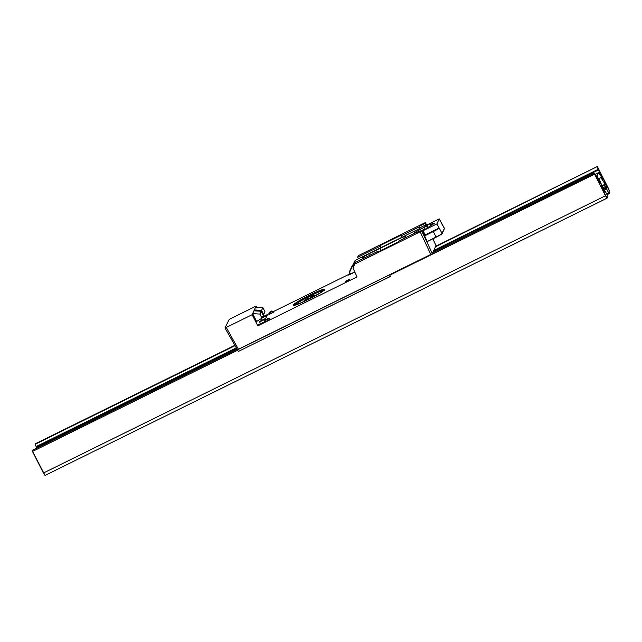 <?xml version="1.0" encoding="UTF-8"?>
<svg xmlns="http://www.w3.org/2000/svg" width="642" height="642" viewBox="0 0 642 642"><rect width="100%" height="100%" fill="white"/><g stroke="black" fill="none" stroke-linecap="round" stroke-linejoin="round"><path stroke-width="0.96" d="M265.836 321.449A1.581 1.557 24.8 0 1 265.804 320.093L265.828 321.473L267.786 320.727L267.176 319.114L266.526 319.355A1.581 1.557 -155.2 0 0 265.836 321.449L270.041 319.106M270.146 319.154A1.581 1.557 -155.2 0 0 268.035 318.44A1.581 1.557 24.8 0 1 270.146 319.154L270.049 319.363A1.581 1.557 -155.2 0 0 267.931 318.657L267.931 318.657A1.581 1.557 24.8 0 1 270.049 319.363L267.786 320.727L267.176 319.114L267.931 318.657L266.526 319.355A1.581 1.557 24.8 0 0 265.804 320.093L265.908 319.877A1.581 1.557 24.8 0 1 266.631 319.138A1.581 1.557 -155.2 0 0 265.908 319.877L267.393 318.665C268.26 317.854 269.175 317.999 270.154 319.122L270.122 319.106M322.42 290.746A16.748 1.573 153.1 0 0 310.455 295.85L310.945 296.821L310.455 295.85A16.748 1.573 153.1 0 0 294.63 305.271A16.748 1.573 153.1 0 1 310.455 295.85L310.102 294.903A17.695 1.669 -26.9 0 0 293.225 305.102A17.695 1.669 -26.9 0 0 307.863 299.75A17.695 1.669 -26.9 0 0 324.74 289.55A17.695 1.669 -26.9 0 0 310.102 294.903L310.455 295.85A16.748 1.573 153.1 0 1 323.873 290.441M345.581 281.613A1.581 1.557 24.8 0 1 346.303 280.883L346.207 281.1A1.581 1.557 -155.2 0 0 345.364 282.215A1.581 1.557 24.8 0 1 346.207 281.1L348.173 280.129L347.113 280.763L347.322 281.501L349.577 280.137A1.581 1.557 -155.2 0 0 348.173 280.129L348.269 279.912A1.581 1.557 24.8 0 1 349.681 279.92L348.518 280.257M345.581 281.621L345.356 282.231L347.322 281.501L347.113 280.763L346.303 280.883L348.269 279.912L346.303 280.883A1.581 1.557 -155.2 0 0 345.581 281.621L347.37 280.233L349.673 279.872M269.199 312.758A1.581 1.557 24.8 0 1 269.921 312.004L271.325 311.314L270.475 311.988L271.084 313.601L273.348 312.237A1.581 1.557 -155.2 0 0 271.229 311.53L269.825 312.221L271.229 311.53A1.581 1.557 24.8 0 1 273.348 312.237L273.444 312.02A1.581 1.557 -155.2 0 0 271.325 311.314A1.581 1.557 24.8 0 1 273.444 312.02L273.34 311.98M350.275 273.315L349.601 273.757A1.581 1.557 -155.2 0 0 348.879 274.495A1.581 1.557 24.8 0 1 349.601 273.757L349.97 273.484M350.115 273.781L349.497 273.974A1.581 1.557 -155.2 0 0 348.662 275.089L352.875 273.002A1.581 1.557 -155.2 0 0 352.707 272.93M350.668 273.107L348.654 275.097A1.581 1.557 24.8 0 1 349.497 273.974L350.412 273.636M269.199 312.75L269.126 314.347L271.084 313.601L270.475 311.988L269.825 312.221A1.581 1.557 -155.2 0 0 269.126 314.315A1.581 1.557 24.8 0 1 269.825 312.221L269.921 312.004A1.581 1.557 -155.2 0 0 269.199 312.75L270.691 311.539C271.478 310.704 272.401 310.856 273.444 311.988L273.42 311.972M264.087 321.995L258.293 324.852L257.835 325.847L357.032 276.911L353.044 268.171L357.032 276.911L257.835 325.847L258.293 324.852L264.087 321.995L265.435 319.09L259.633 321.947L260.556 323.737L259.633 321.947L259.97 321.225L265.764 318.368L267.112 315.463L262.096 317.934L267.112 315.463M264.969 311.723L262.875 307.598L255.612 307.141L254.328 309.925L254.802 310.888L254.328 309.925L261.575 310.415L263.653 314.572L264.969 311.723L262.875 307.598L261.575 310.415L254.328 309.925L256.118 306.057L229.234 319.371L256.118 306.057L256.688 307.205L256.118 306.057L255.612 307.141L262.875 307.598L261.575 310.415L263.653 314.572L263.068 314.925M224.973 327.966L237.508 349.786L238.479 349.36L226.265 327.452L252.121 314.7L253.911 310.832L261.182 311.266L253.911 310.832L252.619 313.617L256.599 321.465L261.968 318.199L259.882 314.082L252.619 313.617L259.882 314.082L261.968 318.199L263.284 315.35L261.182 311.266L263.284 315.35M261.182 311.266L259.882 314.082L261.182 311.266M225.302 327.877L226.265 327.452L224.957 327.934L238.375 351.463L237.171 349.834L431.841 253.927L432.323 253.566L421.682 230.887L420.173 231.794L430.814 254.481L420.173 231.794L421.979 230.237L416.361 233.014L416.754 232.147L398.489 241.159L398.088 242.026L398.489 241.159L416.754 232.147L417.027 232.685L416.754 232.147L416.361 233.014L421.979 230.237L421.682 230.887L432.323 253.566L436.006 245.605L432.885 238.808L435.934 245.573M390.448 276.357L238.375 351.463L390.4 276.469L389.654 274.784M224.957 327.934L229.234 319.371L224.957 327.934M253.911 310.832L254.328 309.925L253.911 310.832M354.207 264.648L353.044 268.171L355.475 262.377L377.416 251.56L377.689 252.089L377.416 251.56L377.014 252.418L377.416 251.56L355.475 262.377A0.947 0.939 -155.2 0 0 355.042 262.819L354.248 264.552M354.681 264.111L420.173 231.794L354.681 264.111L355.002 262.923M398.088 242.026L377.014 252.418L398.088 242.026M256.599 321.465L252.619 313.617L252.121 314.7L257.835 325.847L252.121 314.7L226.265 327.452L238.479 349.36L431.36 254.2L432.323 253.566L436.006 245.605M427.275 241.641L421.979 230.237L427.275 241.641M425.477 222.678L426.601 225.125L425.477 222.678L425.173 223.328L426.119 225.358L425.173 223.328L425.477 222.678L424.169 223.159L425.132 222.734M419.9 228.432L419.154 226.963L419.555 226.104L420.309 227.589L419.555 226.104L425.173 223.328L419.555 226.104L419.154 226.963L419.9 228.432M400.889 235.975L419.154 226.963L400.889 235.975L401.29 235.108L400.889 235.975L401.635 237.444L400.889 235.975M380.208 245.509L379.815 246.376L380.554 247.836L379.815 246.376L380.208 245.509L401.29 235.108L380.208 245.509L381.228 247.507L380.208 245.509M357.442 257.635A0.947 0.939 24.8 0 0 357.401 257.739L358.677 255.468L357.875 257.193L379.815 246.376L357.875 257.193A0.947 0.939 24.8 0 0 357.442 257.635L358.244 255.909M424.169 223.159L358.677 255.468L424.169 223.159M262.554 316.939L268.958 313.777L262.554 316.939M273.235 311.675L348.983 274.311L273.235 311.675M261.422 318.536L262.233 320.109L261.422 318.536M265.764 318.368L259.97 321.225L259.633 321.947L265.435 319.09M324.338 290.569L324.314 289.983L320.326 292.929L307.871 299.742L321.465 292.206L324.659 289.229L316.049 292.11L303.987 298.065L296.5 302.446L293.225 305.102L295.256 305.135L304.806 301.218L307.863 299.75L306.996 298.771L302.88 302.101A20.52 20.207 -149.2 0 1 305.921 299.389L306.996 298.771L307.879 299.734C297.206 304.501 292.575 306.37 293.996 305.359L294.461 305.728M345.364 282.215L349.577 279.872M269.126 314.315L273.444 312.02M348.662 275.089L352.956 272.826M419.932 228.416L355.628 260.138L353.325 265.114L354.191 264.681L353.325 265.114L355.628 260.138L354.946 260.788L352.643 265.764L353.325 265.114L352.643 265.764L354.946 260.788L349.473 271.614L355.628 260.138L419.932 228.416L420.317 227.573L425.718 224.909L425.325 225.751L439.232 218.89L444.473 228.552A6.308 0.594 -26.9 0 0 444.481 228.472L441.487 222.943A6.147 0.578 153.1 0 1 441.479 223.023L439.232 218.89L436.929 223.873L442.153 233.568L444.473 228.552L441.214 222.91M349.465 272.481L350.227 273.998L349.473 271.614L352.643 265.764L349.465 272.481L349.473 271.614M350.227 273.998L354.673 272.088M425.999 225.422L425.718 224.909L425.999 225.422M444.441 228.44L441.576 234.105L427.243 241.585L436.135 237.203L433.302 231.577L436.135 237.203A6.308 0.594 -26.9 0 0 442.153 233.568L439.168 228.038A6.147 0.578 153.1 0 1 433.302 231.577L424.876 235.734L425.261 234.892L423.03 230.727L422.637 231.569L424.876 235.734L425.261 234.892L439.168 228.038L436.929 223.873L423.03 230.727L425.261 234.892L439.168 228.038L435.428 230.478L424.876 235.734L422.605 231.585L423.03 230.727L436.929 223.873L439.232 218.89L425.325 225.751L425.718 224.909L420.317 227.573M362.987 257.129L362.056 259.135L362.987 257.129L366.269 255.139L367.039 256.672L366.269 255.139L363.083 257.009L363.645 258.349L362.987 257.129M369.487 253.558L366.269 255.139L369.487 253.558A16.066 1.509 153.1 0 1 379.912 248.414L380.947 250.484L379.912 248.414L369.487 253.558L370.265 255.083L369.487 253.558M403.577 238.655L402.807 237.123L379.912 248.414L404.468 236.36L402.807 237.123L403.577 238.655M404.725 238.086L405.656 236.079L404.725 238.086M425.365 229.186L429.017 227.356L425.365 229.186M429.305 227.14L430.02 225.912L434.385 223.207L431.143 224.283A5.024 0.473 153.1 0 1 434.385 223.143A5.024 0.473 153.1 0 1 430.525 225.631L429.305 227.14M430.686 224.475L431.143 224.283L431.528 225.093L431.143 224.283L430.533 224.483L430.967 225.398M431.023 223.432L430.533 224.483L431.023 223.424L430.244 223.721L430.822 223.464M430.565 224.411L430.244 223.721L427.195 225.222L428.495 227.637L427.195 225.222L426.585 225.551L430.244 223.721L430.565 224.411M427.548 228.111L426.585 225.551L424.169 227.172L425.269 229.234L424.169 227.172L414.572 232.661L414.812 233.11L414.572 232.661A22.382 2.103 153.1 0 1 424.169 227.172L426.144 225.96M424.193 229.427L422.885 229.948A22.382 2.103 153.1 0 1 422.027 230.334L424.643 229.491M419.932 231.248A22.382 2.103 153.1 0 1 416.931 232.484L420.358 231.072M414.563 233.231L414.347 232.837L414.042 233.487L414.572 232.661L414.563 233.231M427.508 228.127L426.264 225.823M608.664 188.86L597.726 167.289L609.892 192.094L609.138 193.699L608.664 192.977L606.65 193.972L608.664 192.977L606.674 189.061L609.097 193.675L609.892 192.094L608.664 188.86M234.715 345.46L35.182 443.831L35.495 444.24M435.437 246.825L597.245 166.567L597.726 167.289L597.237 166.575L435.669 246.335M598.167 169.327L433.775 250.428L598.167 169.327L597.285 166.992L602.637 178.484L598.777 172.915L602.637 178.356L598.167 169.327M234.691 345.412L35.182 443.831L36.393 447.225L36.112 446.591L236.095 347.94L36.112 446.591L35.222 444.248L234.884 345.757M36.393 447.225L236.441 348.542L36.393 447.225L36.835 448.1L36.393 447.225M433.31 251.423L598.448 169.961L433.31 251.423M595.07 174.343L598.593 172.682L597.156 175.555L596.105 176.069L597.156 175.555L598.496 172.658L595.07 174.343L598.513 172.642M596.362 176.574L597.301 176.117L597.156 175.555L600.158 183.837L595.856 175.579L600.158 183.837L597.301 176.117L596.362 176.574M595.535 175.025L594.364 173.308L595.535 175.025M607.027 198.169L605.47 195.77L43.407 473.034L45.004 475.433L607.027 198.169L607.83 196.54L607.067 198.169L594.524 174.199L389.855 275.161L594.524 174.199L594.155 173.228L432.628 252.916L594.195 173.155L605.47 195.77L43.407 473.034L32.469 451.462L237.548 350.291L32.469 451.462L32.132 450.411L236.914 349.4M32.188 450.427L236.938 349.441L32.1 450.491L45.028 475.401M432.66 252.836L594.364 173.308M607.46 195.569L605.47 191.653L607.46 195.569M604.507 191.974L599.395 179.519L603.287 189.823L604.451 191.958L604.989 190.939L604.507 191.974M604.082 191.388L604.989 190.939L605.47 191.653M603.657 190.546L606.674 189.061L606.417 186.084L600.527 177.088L600.045 178.123L600.687 177.248L605.366 184.085L601.755 185.867L605.366 184.085L605.687 184.639L601.979 186.469L605.687 184.639L606.417 186.084L602.549 187.986L606.417 186.084L606.786 187.047L602.918 188.957L606.786 187.047L606.305 188.09L603.191 189.623M607.035 194.735L609.13 193.699L607.043 194.735M599.797 178.155L599.395 179.519L599.877 178.492M310.784 296.917L312.084 296.371L310.784 296.917M310.238 297.479L310.295 298.522A20.52 3.009 63.9 0 1 310.238 297.479M307.494 299.926L307.43 298.851A20.52 3.009 -116.1 0 0 307.494 299.926M302.663 302.205A20.52 20.207 30.8 0 1 306.202 298.915L302.502 302.39M308.794 299.276L308.048 297.808L307.382 298.129L308.545 297.96L309.396 298.979L309.163 298.402A20.48 18.425 136.1 0 1 310.238 297.824A20.48 18.425 -43.9 0 0 309.163 298.402A20.52 3.009 -116.1 0 0 308.048 297.808L308.794 299.276M310.856 296.435L312.365 295.898L310.872 296.395M312.542 296.243L316.61 295.127A20.52 20.207 30.8 0 0 312.365 295.898L312.542 296.243M315.663 295.657L312.084 296.371A20.52 20.207 -149.2 0 1 315.663 295.657M306.996 298.771L307.43 298.851M436.006 245.581L432.893 238.8M426.609 225.117L425.477 222.662M351.768 266.663L349.449 271.67M430.533 224.499L430.959 225.398M435.701 246.255L597.245 166.567M45.004 475.433L607.067 198.169M311.081 296.307L316.699 295.079M307.903 299.726L307.422 298.787"/></g></svg>
